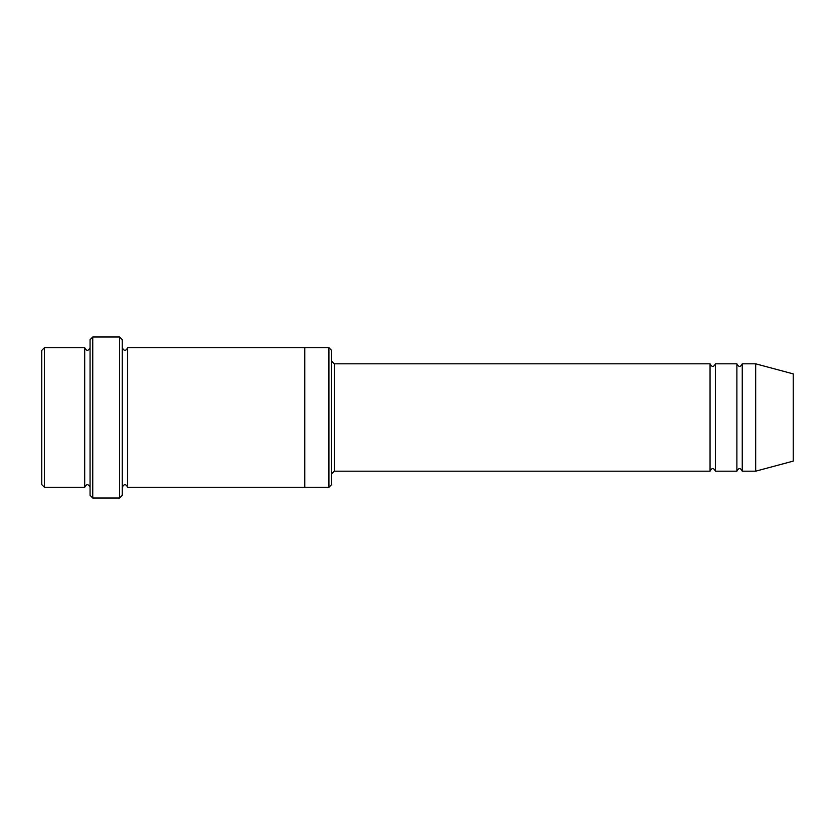 <?xml version="1.0" encoding="UTF-8"?>
<svg xmlns="http://www.w3.org/2000/svg" width="835" height="835" viewBox="0 0 835 835"><rect width="100%" height="100%" fill="white"/><g stroke="black" fill="none" stroke-linecap="round" stroke-linejoin="round"><path stroke-width="1.25" d="M331.61 361.137L334.303 363.82L710.053 363.82L710.053 471.18C711.837 467.715 713.622 467.715 715.418 471.18L736.887 471.18C738.672 467.715 740.468 467.715 742.252 471.18L742.252 363.82L755.675 363.82L755.675 471.18L742.252 471.18M715.418 471.18L715.418 363.82L736.887 363.82L736.887 471.18M331.61 350.408L331.61 484.592L328.927 487.275L328.927 347.725L331.61 350.408M90.065 347.725C88.27 351.18 86.485 351.18 84.69 347.725L84.69 487.275C86.485 483.82 88.27 483.82 90.065 487.275M44.432 347.725L41.75 350.408L41.75 484.592L44.432 487.275L44.432 347.725L84.69 347.725M44.432 487.275L84.69 487.275M755.675 471.18L793.25 461.108L793.25 373.892L755.675 363.82M119.582 336.985L122.265 339.668L122.265 495.332L119.582 498.015L92.748 498.015L92.748 336.985L119.582 336.985L119.582 498.015M122.265 487.285C124.06 483.82 125.845 483.82 127.64 487.285L127.64 347.715C125.845 351.18 124.06 351.18 122.265 347.715M92.748 498.015L90.065 495.332L90.065 339.668L92.748 336.985M127.64 487.285L328.927 487.275M304.775 487.285L304.775 347.715L328.927 347.725M334.303 363.82L334.303 471.18L710.053 471.18M742.252 363.82C740.468 367.285 738.672 367.285 736.887 363.82M715.418 363.82C713.622 367.285 711.837 367.285 710.053 363.82M127.64 347.715L304.775 347.715M334.303 471.18L331.61 473.862"/></g></svg>
